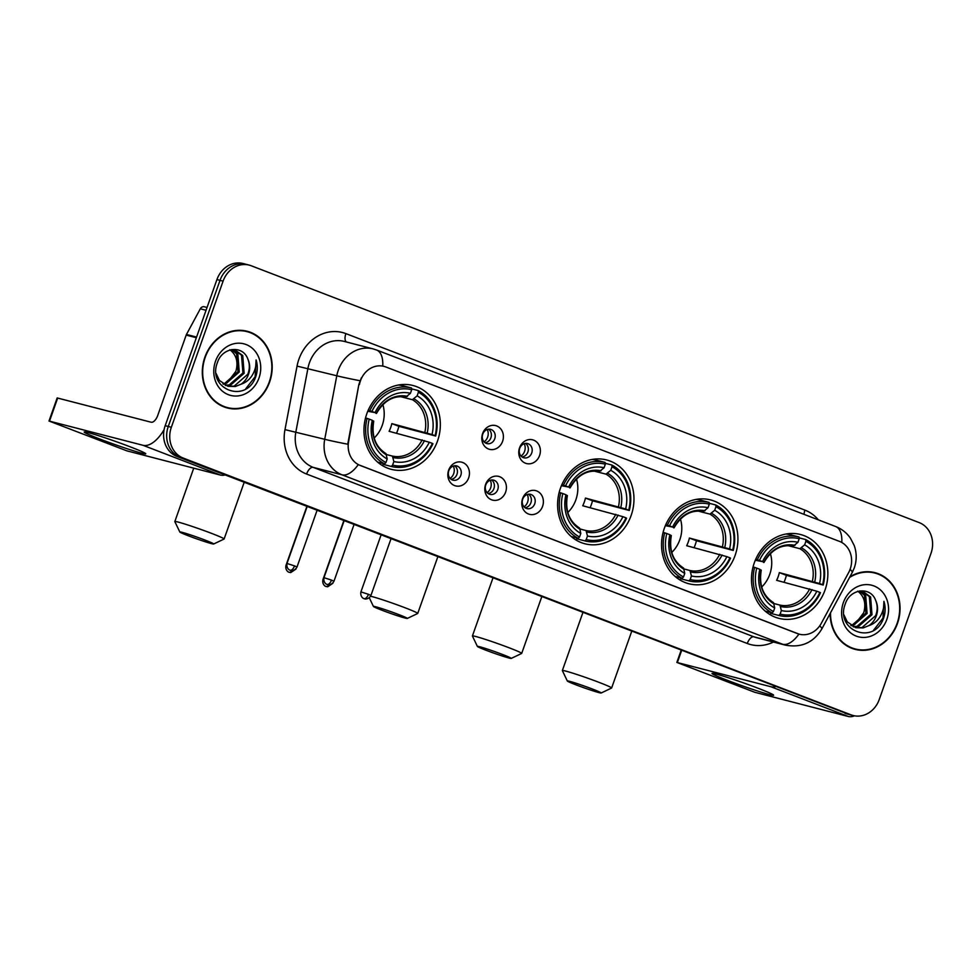 <?xml version="1.0" encoding="UTF-8"?>
<svg xmlns="http://www.w3.org/2000/svg" width="980" height="980" viewBox="0 0 980 980"><rect width="100%" height="100%" fill="white"/><g stroke="black" fill="none" stroke-linecap="round" stroke-linejoin="round"><path stroke-width="1.47" d="M560.425 488.273A43.292 37.828 104.5 0 0 584.925 543.778A43.292 37.828 104.5 0 0 631.145 515.468A43.292 37.828 104.5 0 0 606.632 459.963A43.292 37.828 104.5 0 0 560.425 488.273M664.367 528.245A43.292 37.828 104.5 0 0 688.879 583.749A43.292 37.828 104.5 0 0 735.098 555.44A43.292 37.828 104.5 0 0 710.586 499.923A43.292 37.828 104.5 0 0 664.367 528.245M754.306 562.826A43.292 37.828 104.5 0 0 778.818 618.331A43.292 37.828 104.5 0 0 825.038 590.021A43.292 37.828 104.5 0 0 800.525 534.517A43.292 37.828 104.5 0 0 754.306 562.826M366.79 413.817A43.292 37.828 104.5 0 0 391.302 469.334A43.292 37.828 104.5 0 0 437.521 441.012A43.292 37.828 104.5 0 0 413.009 385.507A43.292 37.828 104.5 0 0 366.79 413.817M468.661 477.885A12.25 10.707 -75.5 0 1 454.561 485.578A12.25 10.707 -75.5 0 1 448.644 470.192A12.25 10.707 -75.5 0 1 462.732 462.511A12.25 10.707 -75.5 0 1 468.661 477.885M448.803 470.743A7.35 6.419 104.5 0 0 452.956 480.163A7.35 6.419 104.5 0 0 460.808 475.361A7.35 6.419 104.5 0 0 456.643 465.929A7.35 6.419 104.5 0 0 448.803 470.743M505.619 492.107A12.25 10.707 -75.5 0 1 491.531 499.788A12.25 10.707 -75.5 0 1 485.602 484.402A12.25 10.707 -75.5 0 1 499.702 476.721A12.25 10.707 -75.5 0 1 505.619 492.107M485.762 484.953A7.35 6.419 104.5 0 0 489.927 494.373A7.35 6.419 104.5 0 0 497.767 489.571A7.35 6.419 104.5 0 0 493.614 480.139A7.35 6.419 104.5 0 0 485.762 484.953M542.589 506.317A12.25 10.707 -75.5 0 1 528.49 514.01A12.25 10.707 -75.5 0 1 522.573 498.624A12.25 10.707 -75.5 0 1 536.66 490.931A12.25 10.707 -75.5 0 1 542.589 506.317M522.72 499.163A7.35 6.419 104.5 0 0 526.885 508.596A7.35 6.419 104.5 0 0 534.737 503.781A7.35 6.419 104.5 0 0 530.572 494.361A7.35 6.419 104.5 0 0 522.72 499.163M502.605 441.306A12.25 10.707 -75.5 0 1 488.518 448.999A12.25 10.707 -75.5 0 1 482.589 433.613A12.25 10.707 -75.5 0 1 496.689 425.933A12.25 10.707 -75.5 0 1 502.605 441.306M482.748 434.165A7.35 6.419 104.5 0 0 486.913 443.585A7.35 6.419 104.5 0 0 494.753 438.783A7.35 6.419 104.5 0 0 490.6 429.35A7.35 6.419 104.5 0 0 482.748 434.165M539.576 455.529A12.25 10.707 -75.5 0 1 525.476 463.209A12.25 10.707 -75.5 0 1 519.559 447.823A12.25 10.707 -75.5 0 1 533.647 440.143A12.25 10.707 -75.5 0 1 539.576 455.529M519.706 448.375A7.35 6.419 104.5 0 0 523.871 457.795A7.35 6.419 104.5 0 0 531.724 452.993A7.35 6.419 104.5 0 0 527.559 443.56A7.35 6.419 104.5 0 0 519.706 448.375M454.634 465.782A7.35 6.419 -75.5 0 1 456.962 474.357A7.35 6.419 -75.5 0 1 451.131 479.318M491.593 479.992A7.35 6.419 -75.5 0 1 493.92 488.579A7.35 6.419 -75.5 0 1 488.089 493.528M528.563 494.202A7.35 6.419 -75.5 0 1 530.891 502.789A7.35 6.419 -75.5 0 1 525.06 507.738M488.579 429.203A7.35 6.419 -75.5 0 1 490.907 437.778A7.35 6.419 -75.5 0 1 485.076 442.74M525.549 443.413A7.35 6.419 -75.5 0 1 527.877 452.001A7.35 6.419 -75.5 0 1 522.046 456.95M359.44 384.503A22.05 19.269 -75.5 0 1 360.444 380.791A22.05 19.269 -75.5 0 1 383.988 366.373A22.05 19.269 -75.5 0 1 385.814 366.961L839.517 541.413A22.05 19.269 -75.5 0 1 848.631 572.602L821.326 623.28A22.05 19.269 -75.5 0 1 799.337 634.195A22.05 19.269 -75.5 0 1 797.512 633.619L360.285 465.488A22.05 19.269 -75.5 0 1 348.611 441.515L358.888 384.368L361.424 377.716M204.894 357.173A39.617 34.619 104.5 0 0 227.323 407.962A39.617 34.619 104.5 0 0 269.61 382.053A39.617 34.619 104.5 0 0 247.181 331.252A39.617 34.619 104.5 0 0 204.894 357.173M225.792 407.521A39.617 34.619 104.5 0 0 229.651 408.06M830.146 613.517A39.617 34.619 104.5 0 0 855.16 649.373A39.617 34.619 104.5 0 0 897.46 623.464A39.617 34.619 104.5 0 0 875.018 572.675A39.617 34.619 104.5 0 0 849.93 576.791M853.641 648.944A39.617 34.619 104.5 0 0 857.488 649.471M841.808 542.491A28.592 13.83 -69 0 0 835.622 526.505L376.59 350.007A28.592 13.83 111 0 1 382.751 366.079L383.646 366.275M249.251 265.127L243.089 263.534A24.5 21.413 104.5 0 0 216.935 279.557L165.191 425.688A24.5 21.413 104.5 0 0 177.037 456.46L847.994 714.065A24.5 21.413 104.5 0 0 850.015 714.714A24.5 21.413 104.5 0 1 847.994 714.065L180.112 457.256L851.069 714.861A24.5 21.413 104.5 0 0 853.09 715.51A24.5 21.413 104.5 0 0 879.256 699.487L931 553.357A24.5 21.413 104.5 0 0 919.154 522.585L251.272 265.776A24.5 21.413 104.5 0 0 249.251 265.127A24.5 21.413 104.5 0 0 223.085 281.15L171.341 427.28A24.5 21.413 104.5 0 0 183.186 458.052L851.069 714.861M165.191 425.688L168.266 426.484A24.5 21.413 104.5 0 0 180.112 457.256A24.5 21.413 104.5 0 1 168.266 426.484L220.01 280.354L168.266 426.484L171.341 427.28M246.176 264.331A24.5 21.413 104.5 0 0 220.01 280.354A24.5 21.413 104.5 0 1 246.176 264.331M798.994 634.109L358.239 464.643A28.592 13.83 -69 0 1 341.996 474.81A32.671 28.555 -75.5 0 1 324.723 439.285A28.592 1.041 10.8 0 0 347.741 444.21L358.888 384.368M877.1 573.729A39.617 34.619 104.5 0 0 873.474 572.32M249.263 332.306A39.617 34.619 104.5 0 0 245.625 330.897M844.907 713.269A24.5 21.413 104.5 0 0 846.941 713.918L853.09 715.51M247.07 331.657A39.212 34.263 104.5 0 0 205.224 357.296A39.212 34.263 104.5 0 0 227.421 407.57A39.212 34.263 104.5 0 0 269.279 381.93A39.212 34.263 104.5 0 0 247.07 331.657L243.996 330.86A39.212 34.263 104.5 0 0 241.766 330.37M229.871 349.713C236.425 354.846 238.422 362.037 235.886 371.298L227.164 382.812M232.493 349.566L237.871 354.282L239.255 372.02L225.571 383.964L223.501 384.258M231.844 349.554L236.646 353.964L238.042 371.714L224.359 383.658L222.95 383.878M231.746 349.554L234.992 349.958L242.746 355.544L244.143 373.294L230.459 385.238L225.792 385.507M234.379 349.811L241.533 355.238L242.918 372.976L229.234 384.92L225.204 385.226M247.928 359.28C243.028 344.642 222.338 347.104 217.499 362.355C206.841 388.68 244.841 404.03 255.217 378.158L255.707 376.859C257.679 371.138 257.801 365.503 256.099 359.942C256.454 365.43 255.106 370.648 252.032 375.61C249.337 379.799 245.662 382.678 241.007 384.221A18.461 16.133 104.5 0 0 248.479 374.409A18.461 16.133 104.5 0 0 247.928 359.28C249.827 364.144 249.79 369.129 247.805 374.238L234.122 386.181L227.581 386.157M241.007 384.221L235.347 386.5L228.181 386.328L219.446 380.485L216.114 373.515M215.502 361.252A26.631 23.263 104.5 0 0 228.364 394.683A26.631 23.263 104.5 0 0 259.002 377.974A26.631 23.263 104.5 0 0 246.127 344.543A26.631 23.263 104.5 0 0 215.502 361.252M222.154 406.112A39.212 34.263 104.5 0 0 224.346 406.774L227.421 407.57M256.099 359.942L255.143 376.712L245.784 388.741M99.593 438.93A32.671 1.58 19.5 0 1 84.329 431.911A32.671 1.58 19.5 0 1 130.365 446.892A32.671 1.58 19.5 0 1 145.714 453.654A32.671 1.58 19.5 0 1 131.271 450.077A32.671 1.58 19.5 0 1 99.593 438.93M164.101 429.644A32.671 15.815 111 0 1 142.97 445.288L49 421.02L126.91 450.861L220.365 475.055L142.97 445.288M225.094 474.945A32.671 15.815 111 0 1 220.365 475.055M49 421.02L57.171 397.941L151.141 422.221A8.171 3.957 -69 0 0 157.707 415.52L186.188 335.099A4.079 3.565 -75.5 0 1 186.47 334.462L200.3 308.81A4.079 3.565 -75.5 0 1 204.367 306.777L207.05 307.475M830.513 612.831A39.212 34.263 104.5 0 0 855.27 648.981A39.212 34.263 104.5 0 0 897.117 623.341A39.212 34.263 104.5 0 0 874.92 573.067L871.845 572.271A39.212 34.263 104.5 0 0 869.615 571.781M874.92 573.067A39.212 34.263 104.5 0 0 849.562 577.477M857.721 591.124C864.262 596.257 866.271 603.46 863.735 612.708L855.001 624.223M860.33 590.989L865.708 595.705L867.104 613.443L853.421 625.387L851.351 625.669M859.693 590.965L864.495 595.387L865.891 613.125L852.196 625.069L850.799 625.289M859.595 590.965L862.841 591.369L870.595 596.967L871.992 614.705L858.308 626.649L853.641 626.918M862.229 591.234L869.37 596.649L870.767 614.387L857.084 626.33L853.053 626.649M875.777 600.691C870.865 586.052 850.175 588.515 845.348 603.778C834.691 630.091 872.69 645.44 883.066 619.568L883.556 618.282C885.516 612.549 885.651 606.914 883.936 601.352C884.303 606.841 882.943 612.071 879.869 617.033C877.173 621.222 873.499 624.089 868.844 625.644A18.461 16.133 104.5 0 0 876.328 615.832A18.461 16.133 104.5 0 0 875.777 600.691C877.676 605.554 877.627 610.54 875.655 615.648L861.971 627.592L855.418 627.58M868.844 625.644L863.196 627.911L856.03 627.751L847.296 621.908L843.964 614.926M843.339 602.663A26.631 23.263 104.5 0 0 856.214 636.094A26.631 23.263 104.5 0 0 886.839 619.385A26.631 23.263 104.5 0 0 873.976 585.954A26.631 23.263 104.5 0 0 843.339 602.663M850.003 647.535A39.212 34.263 104.5 0 0 852.183 648.184L855.27 648.981M883.936 601.352L882.992 618.123L873.633 630.152M188.295 535.766A17.971 0.87 -160.5 0 0 213.665 543.998A17.971 0.87 -160.5 0 0 205.212 540.152A17.971 0.87 -160.5 0 0 188.05 534.1A17.971 0.87 -160.5 0 0 179.818 532.005A17.971 0.87 -160.5 0 0 188.295 535.766M179.818 532.005L174.844 521.617A26.142 1.262 19.5 0 1 174.832 521.544A26.142 1.262 19.5 0 1 211.778 533.463A26.142 1.262 19.5 0 1 224.114 539A26.142 1.262 19.5 0 1 224.065 539.049L213.665 543.998M374.176 438.036A30.221 26.411 104.5 0 0 382.237 425.357A30.221 26.411 104.5 0 0 382.849 404.544M392.6 465.108L391.29 466.455A40.511 35.403 104.5 0 0 432.952 443.72L432.376 443.401A38.882 33.969 104.5 0 1 392.6 465.108L393.862 461.543A35.121 30.686 104.5 0 0 429.289 442.225L389.109 431.31A30.221 26.411 104.5 0 0 390.689 427.55A30.221 26.411 104.5 0 0 391.829 423.617L432.021 434.532A35.121 30.686 104.5 0 0 417.125 395.859L418.387 392.294A38.882 33.969 104.5 0 1 435.108 435.72L435.671 436.027A40.511 35.403 104.5 0 0 418.166 390.542L418.387 392.294M386.61 454.598L392.404 456.092L393.862 461.543M435.671 436.027L398.885 426.325A38.796 33.908 -75.5 0 1 397.696 430.245A38.796 33.908 -75.5 0 1 396.52 433.234M391.29 466.455L383.058 464.324L382.874 462.928M411.6 388.852L418.166 390.542M377.606 462.07L384.613 463.883L385.924 462.536A38.882 33.969 104.5 0 1 369.215 419.122L367.096 418.399A40.511 35.403 104.5 0 0 384.613 463.883M367.096 418.399L365.516 417.995M435.108 435.72L432.021 434.532M429.289 442.225L432.376 443.401M369.215 419.122L372.302 420.31A35.121 30.686 104.5 0 0 387.186 458.983L385.924 462.536M417.125 395.859L412.372 399.705L400.587 396.655M373.233 421.057L372.302 420.31M387.186 458.983L385.973 453.618C375.438 446.831 371.359 436.002 373.748 421.13M368.198 410.289L371.935 411.429A38.882 33.969 104.5 0 1 411.71 389.721L411.49 387.982L403.258 385.851A40.511 35.403 104.5 0 0 398.456 385.018M411.49 387.982A40.511 35.403 104.5 0 0 369.827 410.718M411.71 389.721L410.449 393.286A35.121 30.686 104.5 0 0 375.022 412.617L371.935 411.429M376.467 413.438C384.074 400.502 393.838 395.075 405.745 397.145L410.449 393.286M375.022 412.617L367.782 411.245M407.46 396.349A31.421 27.452 104.5 0 0 376.332 413.34L375.952 413.364M398.885 426.325L391.829 423.617M381.918 610.221A17.971 0.87 -160.5 0 0 407.288 618.441A17.971 0.87 -160.5 0 0 398.836 614.607A17.971 0.87 -160.5 0 0 381.673 608.543A17.971 0.87 -160.5 0 0 373.441 606.461A17.971 0.87 -160.5 0 0 381.918 610.221M370.587 596.22A26.142 1.262 19.5 0 1 405.414 607.906A26.142 1.262 19.5 0 1 417.737 613.443A26.142 1.262 19.5 0 1 417.688 613.492L407.288 618.441M567.8 512.491A30.221 26.411 104.5 0 0 575.86 499.812A30.221 26.411 104.5 0 0 576.473 479M586.224 539.563L584.913 540.911A40.511 35.403 104.5 0 0 626.575 518.175L626 517.857A38.882 33.969 104.5 0 1 586.224 539.563L587.486 535.999A35.121 30.686 104.5 0 0 622.913 516.668L582.733 505.754A30.221 26.411 104.5 0 0 584.313 502.005A30.221 26.411 104.5 0 0 585.452 498.073L625.644 508.975A35.121 30.686 104.5 0 0 610.748 470.302L612.01 466.75A38.882 33.969 104.5 0 1 628.731 510.163L629.295 510.482A40.511 35.403 104.5 0 0 611.79 464.998L612.01 466.75M580.234 529.041L586.028 530.548L587.486 535.999M629.295 510.482L592.508 500.78A38.796 33.908 -75.5 0 1 591.32 504.7A38.796 33.908 -75.5 0 1 590.144 507.677M584.913 540.911L576.681 538.779L576.497 537.383M605.224 463.295L611.79 464.998M571.23 536.526L578.237 538.339L579.56 536.991A38.882 33.969 104.5 0 1 562.839 493.565L560.732 492.854A40.511 35.403 104.5 0 0 578.237 538.339M560.732 492.854L559.151 492.45M628.731 510.163L625.644 508.975M622.913 516.668L626 517.857M562.839 493.565L565.926 494.753A35.121 30.686 104.5 0 0 580.809 533.438L579.56 536.991M610.748 470.302L605.995 474.149L594.223 471.098M566.857 495.5L565.926 494.753M580.809 533.438L579.596 528.073C569.062 521.287 564.982 510.458 567.371 495.586M561.822 484.745L565.558 485.884A38.882 33.969 104.5 0 1 605.334 464.177L605.113 462.438L596.881 460.306A40.511 35.403 104.5 0 0 592.091 459.461M605.113 462.438A40.511 35.403 104.5 0 0 563.451 485.161M605.334 464.177L604.072 467.742A35.121 30.686 104.5 0 0 568.645 487.06L565.558 485.884M570.091 487.893C577.698 474.957 587.461 469.518 599.368 471.601L604.072 467.742M568.645 487.06L561.418 485.7M601.083 470.804A31.421 27.452 104.5 0 0 569.956 487.783L569.576 487.82M592.508 500.78L585.452 498.073M485.872 650.193A17.971 0.87 -160.5 0 0 511.242 658.413A17.971 0.87 -160.5 0 0 502.789 654.579A17.971 0.87 -160.5 0 0 485.627 648.515A17.971 0.87 -160.5 0 0 477.395 646.433A17.971 0.87 -160.5 0 0 485.872 650.193M477.395 646.433L472.421 636.032A26.142 1.262 19.5 0 1 472.409 635.971A26.142 1.262 19.5 0 1 509.355 647.878A26.142 1.262 19.5 0 1 521.691 653.415A26.142 1.262 19.5 0 1 521.642 653.464L511.242 658.413M671.753 552.463A30.221 26.411 104.5 0 0 679.814 539.784A30.221 26.411 104.5 0 0 680.426 518.971M690.177 579.523L688.867 580.871A40.511 35.403 104.5 0 0 730.529 558.147L729.953 557.828A38.882 33.969 104.5 0 1 690.177 579.523L691.439 575.971A35.121 30.686 104.5 0 0 726.866 556.64L686.686 545.725A30.221 26.411 104.5 0 0 688.266 541.977A30.221 26.411 104.5 0 0 689.405 538.045L729.586 548.947A35.121 30.686 104.5 0 0 714.702 510.274L715.964 506.721A38.882 33.969 104.5 0 1 732.685 550.135L733.248 550.454A40.511 35.403 104.5 0 0 715.743 504.97L715.964 506.721M684.187 569.013L689.981 570.519L691.439 575.971M733.248 550.454L696.462 540.752A38.796 33.908 -75.5 0 1 695.273 544.66A38.796 33.908 -75.5 0 1 694.097 547.649M688.867 580.871L680.635 578.751L680.451 577.355M709.177 503.267L715.743 504.97M675.183 576.497L682.19 578.31L683.501 576.963A38.882 33.969 104.5 0 1 666.792 533.537L664.673 532.826A40.511 35.403 104.5 0 0 682.19 578.31M664.673 532.826L663.092 532.422M732.685 550.135L729.586 548.947M726.866 556.64L729.953 557.828M666.792 533.537L669.879 534.725A35.121 30.686 104.5 0 0 684.763 573.398L683.501 576.963M714.702 510.274L709.949 514.12L698.164 511.07M670.81 535.472L669.879 534.725M684.763 573.398L683.55 568.045C673.015 561.258 668.936 550.429 671.312 535.558M665.775 524.716L669.511 525.844A38.882 33.969 104.5 0 1 709.287 504.149L709.067 502.409L700.835 500.278A40.511 35.403 104.5 0 0 696.033 499.433M709.067 502.409A40.511 35.403 104.5 0 0 667.405 525.133M709.287 504.149L708.026 507.714A35.121 30.686 104.5 0 0 672.598 527.032L669.511 525.844M674.044 527.865C681.651 514.929 691.414 509.49 703.322 511.572L708.026 507.714M672.598 527.032L665.359 525.672M705.037 510.776A31.421 27.452 104.5 0 0 673.909 527.755L673.53 527.779M696.462 540.752L689.405 538.045M575.811 684.775A17.971 0.87 -160.5 0 0 601.181 692.995A17.971 0.87 -160.5 0 0 592.729 689.161A17.971 0.87 -160.5 0 0 575.566 683.097A17.971 0.87 -160.5 0 0 567.334 681.014A17.971 0.87 -160.5 0 0 575.811 684.775M567.334 681.014L562.361 670.614A26.142 1.262 19.5 0 1 562.349 670.553A26.142 1.262 19.5 0 1 599.295 682.46A26.142 1.262 19.5 0 1 611.63 687.997A26.142 1.262 19.5 0 1 611.581 688.046L601.181 692.995M761.693 587.045A30.221 26.411 104.5 0 0 769.753 574.366A30.221 26.411 104.5 0 0 770.366 553.553M780.117 614.117L778.806 615.465A40.511 35.403 104.5 0 0 820.468 592.729L819.893 592.41A38.882 33.969 104.5 0 1 780.117 614.117L781.379 610.552A35.121 30.686 104.5 0 0 816.806 591.222L776.626 580.319A30.221 26.411 104.5 0 0 778.206 576.559A30.221 26.411 104.5 0 0 779.345 572.626L819.537 583.529A35.121 30.686 104.5 0 0 804.641 544.856L805.903 541.303A38.882 33.969 104.5 0 1 822.624 584.717L823.188 585.036A40.511 35.403 104.5 0 0 805.683 539.551L805.903 541.303M774.127 603.594L779.921 605.101L781.379 610.552M823.188 585.036L786.401 575.334A38.796 33.908 -75.5 0 1 785.213 579.254A38.796 33.908 -75.5 0 1 784.037 582.23M778.806 615.465L770.574 613.333L770.39 611.937M799.117 537.849L805.683 539.551M765.123 611.079L772.13 612.892L773.441 611.545A38.882 33.969 104.5 0 1 756.732 568.118L754.612 567.408A40.511 35.403 104.5 0 0 772.13 612.892M754.612 567.408L753.032 567.004M822.624 584.717L819.537 583.529M816.806 591.222L819.893 592.41M756.732 568.118L759.819 569.307A35.121 30.686 104.5 0 0 774.702 607.992L773.441 611.545M804.641 544.856L799.888 548.702L788.104 545.652M760.75 570.054L759.819 569.307M774.702 607.992L773.49 602.627C762.955 595.84 758.875 585.011 761.264 570.14M755.715 559.298L759.451 560.438A38.882 33.969 104.5 0 1 799.227 538.731L799.006 536.991L790.774 534.86A40.511 35.403 104.5 0 0 785.972 534.014M799.006 536.991A40.511 35.403 104.5 0 0 757.344 559.715M799.227 538.731L797.965 542.295A35.121 30.686 104.5 0 0 762.538 561.626L759.451 560.438M763.984 562.447C771.591 549.51 781.354 544.072 793.261 546.154L797.965 542.295M762.538 561.626L755.311 560.254M794.976 545.358A31.421 27.452 104.5 0 0 763.849 562.336L763.469 562.373M786.401 575.334L779.345 572.626M484.059 441.833A8.992 7.852 104.5 0 0 487.636 437.105A8.992 7.852 104.5 0 0 487.244 429.497M521.017 456.043A8.992 7.852 104.5 0 0 524.594 451.315A8.992 7.852 104.5 0 0 524.214 443.707M450.102 478.412A8.992 7.852 104.5 0 0 453.679 473.683A8.992 7.852 104.5 0 0 453.299 466.076M487.072 492.622A8.992 7.852 104.5 0 0 490.649 487.893A8.992 7.852 104.5 0 0 490.257 480.286M524.03 506.844A8.992 7.852 104.5 0 0 527.608 502.103A8.992 7.852 104.5 0 0 527.228 494.496M727.442 680.341A32.671 1.58 19.5 0 1 712.178 673.333A32.671 1.58 19.5 0 1 758.214 688.303A32.671 1.58 19.5 0 1 773.563 695.065A32.671 1.58 19.5 0 1 759.12 691.5A32.671 1.58 19.5 0 1 727.442 680.341M775.548 686.6A32.671 15.815 111 0 1 770.819 686.711L676.849 662.431L754.759 692.272L848.215 716.466L770.819 686.711M854.523 715.817A32.671 15.815 111 0 1 848.215 716.466M773.428 642.035A40.842 35.684 -75.5 0 1 747.274 643.492L306.581 474.038A40.842 35.684 -75.5 0 1 284.984 429.632L297.05 366.116A40.842 35.684 -75.5 0 1 345.891 333.616L804.935 510.127A8.171 3.957 -69 0 0 804.066 514.378M804.935 510.127A40.842 35.684 -75.5 0 1 818.374 519.878M284.984 429.632L324.723 439.285L336.789 375.769A32.671 28.555 -75.5 0 1 338.272 370.269A32.671 28.555 -75.5 0 1 373.147 348.905L344.311 341.432A32.671 28.555 104.5 0 0 309.423 362.808A32.671 28.555 104.5 0 0 307.941 368.296L295.874 431.825A32.671 28.555 104.5 0 0 313.159 467.35L753.841 636.804A32.671 28.555 104.5 0 0 756.548 637.662L785.397 645.134A32.671 28.555 -75.5 0 1 782.689 644.264L341.996 474.81L313.159 467.35A8.171 3.957 -69 0 0 306.581 474.038M359.966 380.718A28.592 1.041 10.8 0 1 336.789 375.769L297.05 366.116M799.337 634.195L798.92 634.097A28.592 13.83 111 0 1 782.689 644.264L753.841 636.804A8.171 3.957 -69 0 0 747.274 643.492M819.709 625.877A28.592 3.761 28.3 0 1 821.804 628.989C813.461 642.672 801.334 648.05 785.397 645.134M850.089 569.368A28.592 3.761 28.3 0 1 852.22 572.528L821.804 628.989M223.085 281.15L216.935 279.557M183.186 458.052L177.037 456.46M345.891 333.616A8.171 3.957 -69 0 0 346.308 341.947M196.331 337.733L186.188 335.099M57.685 398.027L49.515 421.094M186.47 334.462L196.564 337.071M206.045 310.293L200.3 308.81M392.404 456.092A30.221 26.411 104.5 0 0 422.147 439.861M427.219 432.903A31.421 27.452 104.5 0 0 414.136 398.921M393.36 457.587A31.421 27.452 104.5 0 0 424.499 440.596M373.601 421.033A31.421 27.452 104.5 0 0 386.696 455.014M424.879 432.168A30.221 26.411 104.5 0 0 412.372 399.705M586.028 530.548A30.221 26.411 104.5 0 0 615.783 514.316M620.842 507.358A31.421 27.452 104.5 0 0 607.759 473.365M586.983 532.03A31.421 27.452 104.5 0 0 618.123 515.051M567.236 495.476A31.421 27.452 104.5 0 0 580.319 529.47M618.503 506.623A30.221 26.411 104.5 0 0 605.995 474.149M689.981 570.519A30.221 26.411 104.5 0 0 719.724 554.288M724.796 547.33A31.421 27.452 104.5 0 0 711.713 513.336M690.937 572.002A31.421 27.452 104.5 0 0 722.076 555.023M671.178 535.448A31.421 27.452 104.5 0 0 684.261 569.441M722.456 546.595A30.221 26.411 104.5 0 0 709.949 514.12M779.921 605.101A30.221 26.411 104.5 0 0 809.664 588.87M814.735 581.912A31.421 27.452 104.5 0 0 801.652 547.918M780.876 606.583A31.421 27.452 104.5 0 0 812.016 589.605M761.117 570.029A31.421 27.452 104.5 0 0 774.212 604.023M812.395 581.177A30.221 26.411 104.5 0 0 799.888 548.702M286.711 565.644L285.94 565.509C284.96 570.985 289.455 572.626 288.647 572.063L289.039 572.234A5.304 2.573 111 0 0 289.174 572.283A5.304 2.573 -69 0 0 292.089 570.544M323.67 579.854L322.91 579.719C321.918 585.195 326.413 586.836 325.605 586.285L326.009 586.457A5.304 2.573 111 0 0 326.144 586.493A5.304 2.573 -69 0 0 329.047 584.754M294.502 565.889L286.993 563.463C286.013 568.939 290.509 570.581 289.7 570.017L290.105 570.188A5.304 2.573 111 0 0 290.239 570.238A5.304 2.573 -69 0 0 294.502 565.889L297.014 567.004L317.091 510.31M331.473 580.099L323.964 577.673C322.971 583.149 327.467 584.791 326.659 584.227L327.063 584.411A5.304 2.573 111 0 0 327.198 584.448A5.304 2.573 -69 0 0 331.473 580.099L333.972 581.226L354.05 524.521M368.431 594.309L360.922 591.896C359.942 597.371 364.438 599.001 363.629 598.449L364.021 598.621A5.304 2.573 111 0 0 364.156 598.658A5.304 2.573 -69 0 0 368.431 594.309L370.942 595.436L391.008 538.743M681.627 650.475L677.364 662.517M852.22 572.528L854.291 567.861C856.851 560.462 856.826 553.026 854.242 545.566L850.42 538.167C846.671 532.802 841.747 528.918 835.622 526.505M376.59 350.007L373.147 348.905M244.204 482.283L224.114 539M193.746 468.158L174.832 521.544M437.827 556.738L417.737 613.443M373.441 606.461L369.288 597.776M541.781 596.71L521.691 653.415M492.965 577.943L472.409 635.971M631.72 631.292L611.63 687.997M582.904 612.524L562.349 670.553M285.94 565.509L306.887 506.391M295.96 569.062L290.705 572.59L289.039 572.234M322.91 579.719L343.845 520.601M332.918 583.272L327.675 586.799L326.009 586.457M286.993 563.463L307.169 506.501M297.014 567.004C294.269 571.952 289.7 570.299 290.705 570.385L290.105 570.188M323.964 577.673L344.139 520.711M333.972 581.226C331.24 586.163 326.659 584.509 327.675 584.595L327.063 584.411M360.922 591.896L381.098 534.921M370.942 595.436C368.198 600.373 363.617 598.719 364.634 598.817L364.021 598.621M676.849 662.431L681.149 650.291"/></g></svg>
